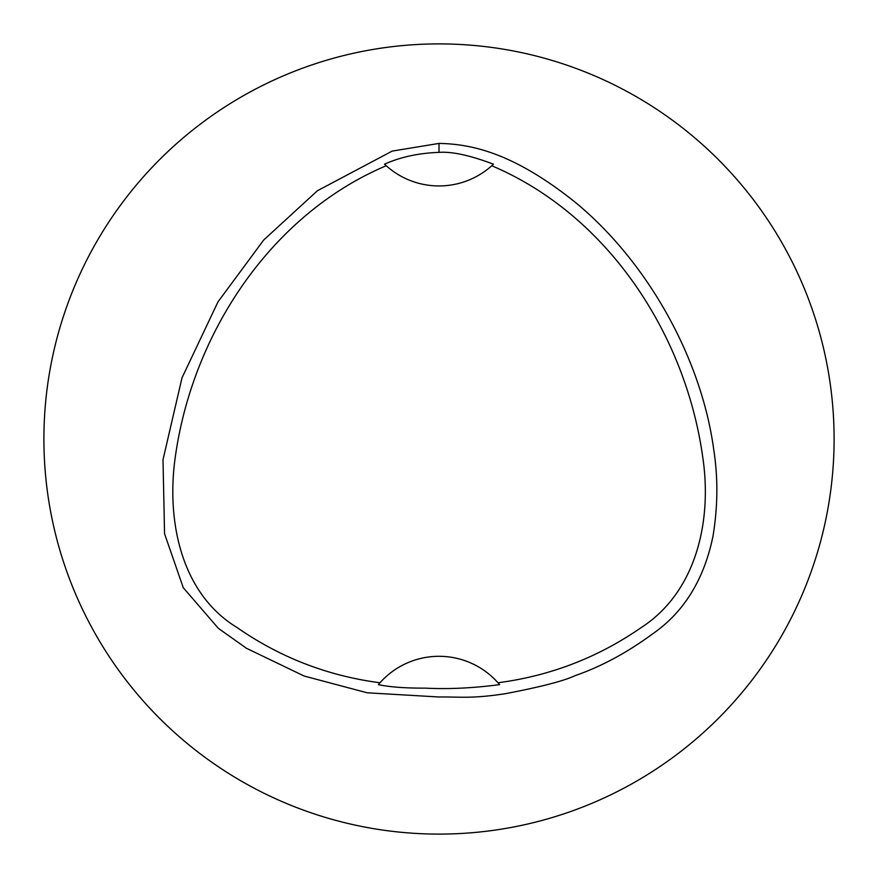 <?xml version="1.0" encoding="UTF-8"?>
<svg xmlns="http://www.w3.org/2000/svg" width="878" height="878" viewBox="0 0 878 878"><rect width="100%" height="100%" fill="white"/><g stroke="black" fill="none" stroke-linecap="round" stroke-linejoin="round"><path stroke-width="1.32" d="M493.458 164.186A79.02 79.02 0 0 1 386.232 165.733L384.52 164.164C400.544 157.019 418.707 153.09 439 152.377C451.983 151.433 470.136 155.373 493.458 164.197L491.746 165.755C607.949 214.869 685.641 334.353 702.729 457.043C712.146 519.139 697.253 591.443 641.05 627.693C597.874 657.556 550.188 675.917 498.002 682.766L499.615 684.631C473.033 688.132 448.285 689.307 425.369 688.143C405.23 688.209 389.569 687.035 378.374 684.642L379.987 682.766C327.79 675.917 280.159 657.512 237.093 627.561C179.814 592.628 166.491 518.646 175.282 457.043C192.348 334.331 270.051 214.934 386.232 165.733M379.987 682.766A79.02 79.02 0 0 1 498.002 682.766M439 143.421C476.03 143.981 517.669 156.218 575.529 202.5C647.755 262.072 701.533 358.619 713.781 449.92C718.149 478.225 717.853 507.144 712.892 536.688C703.86 580.073 683.611 612.581 652.145 634.223C626.826 652.815 601.112 666.632 575.013 675.687C563.819 680.955 540.749 686.925 505.816 693.62C471.179 698.954 460.533 696.737 439 696.989L367.191 692.797L304.183 676.049L246.477 648.293L218.315 628.297L183.282 587.722L164.559 533.758L163.001 459.71L182.009 377.825L218.007 301.834L263.729 239.99L317.441 190.724L392.192 151.093L439 143.421M439 43.9A395.1 395.1 0 0 1 781.168 636.55A395.1 395.1 0 0 1 96.832 636.55A395.1 395.1 0 0 1 439 43.9M439 143.41L439 152.377"/></g></svg>
